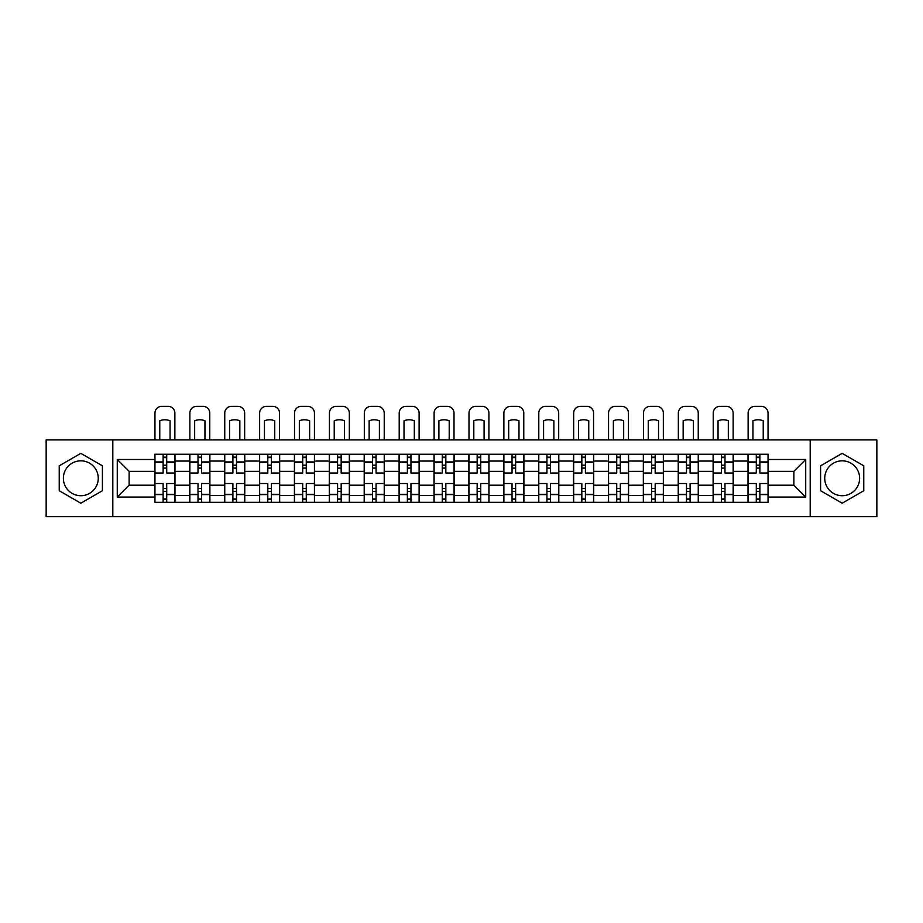 <?xml version="1.0" encoding="UTF-8"?>
<svg xmlns="http://www.w3.org/2000/svg" width="923" height="923" viewBox="0 0 923 923"><rect width="100%" height="100%" fill="white"/><g stroke="black" fill="none" stroke-linecap="round" stroke-linejoin="round"><path stroke-width="1.38" d="M80.82 495.72A17.445 17.445 0 0 1 63.375 478.276A17.445 17.445 0 0 1 80.82 460.831A17.445 17.445 0 0 1 98.265 478.276A17.445 17.445 0 0 1 80.82 495.72M842.18 495.72A17.445 17.445 0 0 1 824.735 478.276A17.445 17.445 0 0 1 842.18 460.831A17.445 17.445 0 0 1 859.625 478.276A17.445 17.445 0 0 1 842.18 495.72M810.198 516.638L876.85 516.638L876.85 439.913L46.15 439.913L46.15 516.638L810.198 516.638L810.198 439.913M189.746 502.32L189.746 461.05L174.978 461.05L174.978 502.32M174.978 461.05L174.978 454.231M189.746 461.05L189.746 454.231M209.879 454.231L209.879 502.32M224.635 502.32L224.635 454.231M244.768 454.231L244.768 502.32M259.525 502.32L259.525 454.231M279.657 454.231L279.657 502.32M294.425 502.32L294.425 454.231M314.547 454.231L314.547 502.32M329.315 502.32L329.315 454.231M349.448 454.231L349.448 502.32M364.204 502.32L364.204 454.231M384.337 454.231L384.337 502.32M399.094 502.32L399.094 454.231M419.227 454.231L419.227 502.32M433.995 502.32L433.995 454.231M454.116 454.231L454.116 502.32M468.884 502.32L468.884 454.231M489.005 454.231L489.005 502.32M503.773 502.32L503.773 454.231M523.906 454.231L523.906 502.32M538.663 502.32L538.663 454.231M558.796 454.231L558.796 502.32M573.552 502.32L573.552 454.231M593.685 454.231L593.685 502.32M608.453 502.32L608.453 454.231M628.575 454.231L628.575 502.32M643.343 502.32L643.343 454.231M663.475 454.231L663.475 502.32M678.232 502.32L678.232 454.231M698.365 454.231L698.365 502.32M713.121 502.32L713.121 454.231M733.254 454.231L733.254 502.32M748.022 502.32L748.022 454.231M748.022 485.21L733.254 485.21M713.121 485.21L698.365 485.21M678.232 485.21L663.475 485.21M643.343 485.21L628.575 485.21M608.453 485.21L593.685 485.21M573.552 485.21L558.796 485.21M538.663 485.21L523.906 485.21M503.773 485.21L489.005 485.21M468.884 485.21L454.116 485.21M433.995 485.21L419.227 485.21M399.094 485.21L384.337 485.21M364.204 485.21L349.448 485.21M329.315 485.21L314.547 485.21M294.425 485.21L279.657 485.21M259.525 485.21L244.768 485.21M224.635 485.21L209.879 485.21M189.746 485.21L174.978 485.21M748.022 471.341L733.254 471.341M713.121 471.341L698.365 471.341M678.232 471.341L663.475 471.341M643.343 471.341L628.575 471.341M608.453 471.341L593.685 471.341M573.552 471.341L558.796 471.341M538.663 471.341L523.906 471.341M503.773 471.341L489.005 471.341M468.884 471.341L454.116 471.341M433.995 471.341L419.227 471.341M399.094 471.341L384.337 471.341M364.204 471.341L349.448 471.341M329.315 471.341L314.547 471.341M294.425 471.341L279.657 471.341M259.525 471.341L244.768 471.341M224.635 471.341L209.879 471.341M189.746 471.341L174.978 471.341M129.128 485.21L154.856 485.21L154.856 471.341L129.128 471.341L129.128 485.21L117.279 497.059L117.279 459.492L154.856 459.492L154.856 471.341M768.144 471.341L768.144 485.21L793.872 485.21L793.872 471.341L768.144 471.341L768.144 454.231L154.856 454.231L154.856 459.492M768.144 459.492L805.721 459.492L805.721 497.059L768.144 497.059L768.144 485.21M154.856 485.21L154.856 502.32L768.144 502.32L768.144 497.059M154.856 497.059L117.279 497.059M112.802 516.638L112.802 439.913M102.407 465.815L80.82 453.355L59.234 465.815L59.234 490.736L80.82 503.197L102.407 490.736L102.407 465.815M863.766 465.815L842.18 453.355L820.593 465.815L820.593 490.736L842.18 503.197L863.766 490.736L863.766 465.815M166.705 498.962L163.129 498.962M163.129 457.589L166.705 457.589M201.595 498.962L198.018 498.962M198.018 457.589L201.595 457.589M236.496 498.962L232.908 498.962M232.908 457.589L236.496 457.589M271.385 498.962L267.808 498.962M267.808 457.589L271.385 457.589M306.274 498.962L302.698 498.962M302.698 457.589L306.274 457.589M341.164 498.962L337.587 498.962M337.587 457.589L341.164 457.589M376.065 498.962L372.477 498.962M372.477 457.589L376.065 457.589M410.954 498.962L407.378 498.962M407.378 457.589L410.954 457.589M445.844 498.962L442.267 498.962M442.267 457.589L445.844 457.589M480.733 498.962L477.156 498.962M477.156 457.589L480.733 457.589M515.622 498.962L512.046 498.962M512.046 457.589L515.622 457.589M550.523 498.962L546.935 498.962M546.935 457.589L550.523 457.589M585.413 498.962L581.836 498.962M581.836 457.589L585.413 457.589M620.302 498.962L616.726 498.962M616.726 457.589L620.302 457.589M655.192 498.962L651.615 498.962M651.615 457.589L655.192 457.589M690.092 498.962L686.504 498.962M686.504 457.589L690.092 457.589M724.982 498.962L721.405 498.962M721.405 457.589L724.982 457.589M759.871 498.962L756.295 498.962M756.295 457.589L759.871 457.589M117.279 459.492L129.128 471.341M793.872 485.21L805.721 497.059M793.872 471.341L805.721 459.492M174.874 502.32L174.874 473.014L166.705 473.014L166.705 454.231M163.129 454.231L163.129 473.014L154.96 473.014L154.96 454.231M174.874 473.014L174.874 454.231M154.96 502.32L154.96 483.537L163.129 483.537L163.129 502.32M166.705 502.32L166.705 483.537L174.874 483.537M163.129 468.099L166.705 468.099M154.96 483.537L154.96 473.014M166.705 488.452L163.129 488.452M166.705 499.412L163.129 499.412M163.129 491.359L166.705 491.359M166.705 465.192L163.129 465.192M163.129 457.139L166.705 457.139M174.874 439.913L174.874 413.077A6.715 6.715 0 0 0 168.159 406.362L161.675 406.362A6.715 6.715 0 0 0 154.96 413.077L154.96 439.913M159.771 439.913L159.771 420.773A13.868 13.868 0 0 1 170.063 420.773L170.063 439.913M209.763 502.32L209.763 473.014L201.595 473.014L201.595 454.231M198.018 454.231L198.018 473.014L189.861 473.014L189.861 454.231M209.763 473.014L209.763 454.231M189.861 502.32L189.861 483.537L198.018 483.537L198.018 502.32M201.595 502.32L201.595 483.537L209.763 483.537M198.018 468.099L201.595 468.099M189.861 483.537L189.861 473.014M201.595 488.452L198.018 488.452M201.595 499.412L198.018 499.412M198.018 491.359L201.595 491.359M201.595 465.192L198.018 465.192M198.018 457.139L201.595 457.139M209.763 439.913L209.763 413.077A6.715 6.715 0 0 0 203.048 406.362L196.564 406.362A6.715 6.715 0 0 0 189.861 413.077L189.861 439.913M194.661 439.913L194.661 420.773A13.868 13.868 0 0 1 204.952 420.773L204.952 439.913M244.653 502.32L244.653 473.014L236.496 473.014L236.496 454.231M232.908 454.231L232.908 473.014L224.751 473.014L224.751 454.231M244.653 473.014L244.653 454.231M224.751 502.32L224.751 483.537L232.908 483.537L232.908 502.32M236.496 502.32L236.496 483.537L244.653 483.537M232.908 468.099L236.496 468.099M224.751 483.537L224.751 473.014M236.496 488.452L232.908 488.452M236.496 499.412L232.908 499.412M232.908 491.359L236.496 491.359M236.496 465.192L232.908 465.192M232.908 457.139L236.496 457.139M244.653 439.913L244.653 413.077A6.715 6.715 0 0 0 237.949 406.362L231.454 406.362A6.715 6.715 0 0 0 224.751 413.077L224.751 439.913M229.562 439.913L229.562 420.773A13.868 13.868 0 0 1 239.842 420.773L239.842 439.913M279.542 502.32L279.542 473.014L271.385 473.014L271.385 454.231M267.808 454.231L267.808 473.014L259.64 473.014L259.64 454.231M279.542 473.014L279.542 454.231M259.64 502.32L259.64 483.537L267.808 483.537L267.808 502.32M271.385 502.32L271.385 483.537L279.542 483.537M267.808 468.099L271.385 468.099M259.64 483.537L259.64 473.014M271.385 488.452L267.808 488.452M271.385 499.412L267.808 499.412M267.808 491.359L271.385 491.359M271.385 465.192L267.808 465.192M267.808 457.139L271.385 457.139M279.542 439.913L279.542 413.077A6.715 6.715 0 0 0 272.839 406.362L266.355 406.362A6.715 6.715 0 0 0 259.64 413.077L259.64 439.913M264.451 439.913L264.451 420.773A13.868 13.868 0 0 1 274.742 420.773L274.742 439.913M314.443 502.32L314.443 473.014L306.274 473.014L306.274 454.231M302.698 454.231L302.698 473.014L294.529 473.014L294.529 454.231M314.443 473.014L314.443 454.231M294.529 502.32L294.529 483.537L302.698 483.537L302.698 502.32M306.274 502.32L306.274 483.537L314.443 483.537M302.698 468.099L306.274 468.099M294.529 483.537L294.529 473.014M306.274 488.452L302.698 488.452M306.274 499.412L302.698 499.412M302.698 491.359L306.274 491.359M306.274 465.192L302.698 465.192M302.698 457.139L306.274 457.139M314.443 439.913L314.443 413.077A6.715 6.715 0 0 0 307.728 406.362L301.244 406.362A6.715 6.715 0 0 0 294.529 413.077L294.529 439.913M299.34 439.913L299.34 420.773A13.868 13.868 0 0 1 309.632 420.773L309.632 439.913M349.332 502.32L349.332 473.014L341.164 473.014L341.164 454.231M337.587 454.231L337.587 473.014L329.43 473.014L329.43 454.231M349.332 473.014L349.332 454.231M329.43 502.32L329.43 483.537L337.587 483.537L337.587 502.32M341.164 502.32L341.164 483.537L349.332 483.537M337.587 468.099L341.164 468.099M329.43 483.537L329.43 473.014M341.164 488.452L337.587 488.452M341.164 499.412L337.587 499.412M337.587 491.359L341.164 491.359M341.164 465.192L337.587 465.192M337.587 457.139L341.164 457.139M349.332 439.913L349.332 413.077A6.715 6.715 0 0 0 342.618 406.362L336.134 406.362A6.715 6.715 0 0 0 329.43 413.077L329.43 439.913M334.23 439.913L334.23 420.773A13.868 13.868 0 0 1 344.521 420.773L344.521 439.913M384.222 502.32L384.222 473.014L376.065 473.014L376.065 454.231M372.477 454.231L372.477 473.014L364.32 473.014L364.32 454.231M384.222 473.014L384.222 454.231M364.32 502.32L364.32 483.537L372.477 483.537L372.477 502.32M376.065 502.32L376.065 483.537L384.222 483.537M372.477 468.099L376.065 468.099M364.32 483.537L364.32 473.014M376.065 488.452L372.477 488.452M376.065 499.412L372.477 499.412M372.477 491.359L376.065 491.359M376.065 465.192L372.477 465.192M372.477 457.139L376.065 457.139M384.222 439.913L384.222 413.077A6.715 6.715 0 0 0 377.519 406.362L371.023 406.362A6.715 6.715 0 0 0 364.32 413.077L364.32 439.913M369.131 439.913L369.131 420.773A13.868 13.868 0 0 1 379.411 420.773L379.411 439.913M419.111 502.32L419.111 473.014L410.954 473.014L410.954 454.231M407.378 454.231L407.378 473.014L399.209 473.014L399.209 454.231M419.111 473.014L419.111 454.231M399.209 502.32L399.209 483.537L407.378 483.537L407.378 502.32M410.954 502.32L410.954 483.537L419.111 483.537M407.378 468.099L410.954 468.099M399.209 483.537L399.209 473.014M410.954 488.452L407.378 488.452M410.954 499.412L407.378 499.412M407.378 491.359L410.954 491.359M410.954 465.192L407.378 465.192M407.378 457.139L410.954 457.139M419.111 439.913L419.111 413.077A6.715 6.715 0 0 0 412.408 406.362L405.924 406.362A6.715 6.715 0 0 0 399.209 413.077L399.209 439.913M404.02 439.913L404.02 420.773A13.868 13.868 0 0 1 414.312 420.773L414.312 439.913M454.012 502.32L454.012 473.014L445.844 473.014L445.844 454.231M442.267 454.231L442.267 473.014L434.098 473.014L434.098 454.231M454.012 473.014L454.012 454.231M434.098 502.32L434.098 483.537L442.267 483.537L442.267 502.32M445.844 502.32L445.844 483.537L454.012 483.537M442.267 468.099L445.844 468.099M434.098 483.537L434.098 473.014M445.844 488.452L442.267 488.452M445.844 499.412L442.267 499.412M442.267 491.359L445.844 491.359M445.844 465.192L442.267 465.192M442.267 457.139L445.844 457.139M454.012 439.913L454.012 413.077A6.715 6.715 0 0 0 447.297 406.362L440.813 406.362A6.715 6.715 0 0 0 434.098 413.077L434.098 439.913M438.91 439.913L438.91 420.773A13.868 13.868 0 0 1 449.201 420.773L449.201 439.913M488.902 502.32L488.902 473.014L480.733 473.014L480.733 454.231M477.156 454.231L477.156 473.014L468.988 473.014L468.988 454.231M488.902 473.014L488.902 454.231M468.988 502.32L468.988 483.537L477.156 483.537L477.156 502.32M480.733 502.32L480.733 483.537L488.902 483.537M477.156 468.099L480.733 468.099M468.988 483.537L468.988 473.014M480.733 488.452L477.156 488.452M480.733 499.412L477.156 499.412M477.156 491.359L480.733 491.359M480.733 465.192L477.156 465.192M477.156 457.139L480.733 457.139M488.902 439.913L488.902 413.077A6.715 6.715 0 0 0 482.187 406.362L475.703 406.362A6.715 6.715 0 0 0 468.988 413.077L468.988 439.913M473.799 439.913L473.799 420.773A13.868 13.868 0 0 1 484.09 420.773L484.09 439.913M523.791 502.32L523.791 473.014L515.622 473.014L515.622 454.231M512.046 454.231L512.046 473.014L503.889 473.014L503.889 454.231M523.791 473.014L523.791 454.231M503.889 502.32L503.889 483.537L512.046 483.537L512.046 502.32M515.622 502.32L515.622 483.537L523.791 483.537M512.046 468.099L515.622 468.099M503.889 483.537L503.889 473.014M515.622 488.452L512.046 488.452M515.622 499.412L512.046 499.412M512.046 491.359L515.622 491.359M515.622 465.192L512.046 465.192M512.046 457.139L515.622 457.139M523.791 439.913L523.791 413.077A6.715 6.715 0 0 0 517.076 406.362L510.592 406.362A6.715 6.715 0 0 0 503.889 413.077L503.889 439.913M508.688 439.913L508.688 420.773A13.868 13.868 0 0 1 518.98 420.773L518.98 439.913M558.68 502.32L558.68 473.014L550.523 473.014L550.523 454.231M546.935 454.231L546.935 473.014L538.778 473.014L538.778 454.231M558.68 473.014L558.68 454.231M538.778 502.32L538.778 483.537L546.935 483.537L546.935 502.32M550.523 502.32L550.523 483.537L558.68 483.537M546.935 468.099L550.523 468.099M538.778 483.537L538.778 473.014M550.523 488.452L546.935 488.452M550.523 499.412L546.935 499.412M546.935 491.359L550.523 491.359M550.523 465.192L546.935 465.192M546.935 457.139L550.523 457.139M558.68 439.913L558.68 413.077A6.715 6.715 0 0 0 551.977 406.362L545.481 406.362A6.715 6.715 0 0 0 538.778 413.077L538.778 439.913M543.589 439.913L543.589 420.773A13.868 13.868 0 0 1 553.869 420.773L553.869 439.913M593.57 502.32L593.57 473.014L585.413 473.014L585.413 454.231M581.836 454.231L581.836 473.014L573.668 473.014L573.668 454.231M593.57 473.014L593.57 454.231M573.668 502.32L573.668 483.537L581.836 483.537L581.836 502.32M585.413 502.32L585.413 483.537L593.57 483.537M581.836 468.099L585.413 468.099M573.668 483.537L573.668 473.014M585.413 488.452L581.836 488.452M585.413 499.412L581.836 499.412M581.836 491.359L585.413 491.359M585.413 465.192L581.836 465.192M581.836 457.139L585.413 457.139M593.57 439.913L593.57 413.077A6.715 6.715 0 0 0 586.866 406.362L580.382 406.362A6.715 6.715 0 0 0 573.668 413.077L573.668 439.913M578.479 439.913L578.479 420.773A13.868 13.868 0 0 1 588.77 420.773L588.77 439.913M628.471 502.32L628.471 473.014L620.302 473.014L620.302 454.231M616.726 454.231L616.726 473.014L608.557 473.014L608.557 454.231M628.471 473.014L628.471 454.231M608.557 502.32L608.557 483.537L616.726 483.537L616.726 502.32M620.302 502.32L620.302 483.537L628.471 483.537M616.726 468.099L620.302 468.099M608.557 483.537L608.557 473.014M620.302 488.452L616.726 488.452M620.302 499.412L616.726 499.412M616.726 491.359L620.302 491.359M620.302 465.192L616.726 465.192M616.726 457.139L620.302 457.139M628.471 439.913L628.471 413.077A6.715 6.715 0 0 0 621.756 406.362L615.272 406.362A6.715 6.715 0 0 0 608.557 413.077L608.557 439.913M613.368 439.913L613.368 420.773A13.868 13.868 0 0 1 623.66 420.773L623.66 439.913M663.36 502.32L663.36 473.014L655.192 473.014L655.192 454.231M651.615 454.231L651.615 473.014L643.458 473.014L643.458 454.231M663.36 473.014L663.36 454.231M643.458 502.32L643.458 483.537L651.615 483.537L651.615 502.32M655.192 502.32L655.192 483.537L663.36 483.537M651.615 468.099L655.192 468.099M643.458 483.537L643.458 473.014M655.192 488.452L651.615 488.452M655.192 499.412L651.615 499.412M651.615 491.359L655.192 491.359M655.192 465.192L651.615 465.192M651.615 457.139L655.192 457.139M663.36 439.913L663.36 413.077A6.715 6.715 0 0 0 656.645 406.362L650.161 406.362A6.715 6.715 0 0 0 643.458 413.077L643.458 439.913M648.258 439.913L648.258 420.773A13.868 13.868 0 0 1 658.549 420.773L658.549 439.913M698.25 502.32L698.25 473.014L690.092 473.014L690.092 454.231M686.504 454.231L686.504 473.014L678.347 473.014L678.347 454.231M698.25 473.014L698.25 454.231M678.347 502.32L678.347 483.537L686.504 483.537L686.504 502.32M690.092 502.32L690.092 483.537L698.25 483.537M686.504 468.099L690.092 468.099M678.347 483.537L678.347 473.014M690.092 488.452L686.504 488.452M690.092 499.412L686.504 499.412M686.504 491.359L690.092 491.359M690.092 465.192L686.504 465.192M686.504 457.139L690.092 457.139M698.25 439.913L698.25 413.077A6.715 6.715 0 0 0 691.546 406.362L685.051 406.362A6.715 6.715 0 0 0 678.347 413.077L678.347 439.913M683.158 439.913L683.158 420.773A13.868 13.868 0 0 1 693.438 420.773L693.438 439.913M733.139 502.32L733.139 473.014L724.982 473.014L724.982 454.231M721.405 454.231L721.405 473.014L713.237 473.014L713.237 454.231M733.139 473.014L733.139 454.231M713.237 502.32L713.237 483.537L721.405 483.537L721.405 502.32M724.982 502.32L724.982 483.537L733.139 483.537M721.405 468.099L724.982 468.099M713.237 483.537L713.237 473.014M724.982 488.452L721.405 488.452M724.982 499.412L721.405 499.412M721.405 491.359L724.982 491.359M724.982 465.192L721.405 465.192M721.405 457.139L724.982 457.139M733.139 439.913L733.139 413.077A6.715 6.715 0 0 0 726.436 406.362L719.952 406.362A6.715 6.715 0 0 0 713.237 413.077L713.237 439.913M718.048 439.913L718.048 420.773A13.868 13.868 0 0 1 728.339 420.773L728.339 439.913M768.04 502.32L768.04 473.014L759.871 473.014L759.871 454.231M756.295 454.231L756.295 473.014L748.126 473.014L748.126 454.231M768.04 473.014L768.04 454.231M748.126 502.32L748.126 483.537L756.295 483.537L756.295 502.32M759.871 502.32L759.871 483.537L768.04 483.537M756.295 468.099L759.871 468.099M748.126 483.537L748.126 473.014M759.871 488.452L756.295 488.452M759.871 499.412L756.295 499.412M756.295 491.359L759.871 491.359M759.871 465.192L756.295 465.192M756.295 457.139L759.871 457.139M768.04 439.913L768.04 413.077A6.715 6.715 0 0 0 761.325 406.362L754.841 406.362A6.715 6.715 0 0 0 748.126 413.077L748.126 439.913M752.937 439.913L752.937 420.773A13.868 13.868 0 0 1 763.229 420.773L763.229 439.913M713.121 461.05L698.365 461.05M678.232 461.05L663.475 461.05M643.343 461.05L628.575 461.05M608.453 461.05L593.685 461.05M573.552 461.05L558.796 461.05M538.663 461.05L523.906 461.05M503.773 461.05L489.005 461.05M468.884 461.05L454.116 461.05M433.995 461.05L419.227 461.05M399.094 461.05L384.337 461.05M364.204 461.05L349.448 461.05M329.315 461.05L314.547 461.05M294.425 461.05L279.657 461.05M259.525 461.05L244.768 461.05M224.635 461.05L209.879 461.05M748.022 461.05L733.254 461.05M713.121 495.501L698.365 495.501M678.232 495.501L663.475 495.501M643.343 495.501L628.575 495.501M608.453 495.501L593.685 495.501M573.552 495.501L558.796 495.501M538.663 495.501L523.906 495.501M503.773 495.501L489.005 495.501M468.884 495.501L454.116 495.501M433.995 495.501L419.227 495.501M399.094 495.501L384.337 495.501M364.204 495.501L349.448 495.501M329.315 495.501L314.547 495.501M294.425 495.501L279.657 495.501M259.525 495.501L244.768 495.501M224.635 495.501L209.879 495.501M189.746 495.501L174.978 495.501M748.022 495.501L733.254 495.501M174.874 461.95L166.705 461.95M163.129 461.95L154.96 461.95M163.129 462.25L154.96 462.25M163.129 494.301L154.96 494.301M163.129 494.601L154.96 494.601M174.874 494.601L166.705 494.601M174.874 462.25L166.705 462.25M174.874 494.301L166.705 494.301M209.763 461.95L201.595 461.95M198.018 461.95L189.861 461.95M198.018 462.25L189.861 462.25M198.018 494.301L189.861 494.301M198.018 494.601L189.861 494.601M209.763 494.601L201.595 494.601M209.763 462.25L201.595 462.25M209.763 494.301L201.595 494.301M244.653 461.95L236.496 461.95M232.908 461.95L224.751 461.95M232.908 462.25L224.751 462.25M232.908 494.301L224.751 494.301M232.908 494.601L224.751 494.601M244.653 494.601L236.496 494.601M244.653 462.25L236.496 462.25M244.653 494.301L236.496 494.301M279.542 461.95L271.385 461.95M267.808 461.95L259.64 461.95M267.808 462.25L259.64 462.25M267.808 494.301L259.64 494.301M267.808 494.601L259.64 494.601M279.542 494.601L271.385 494.601M279.542 462.25L271.385 462.25M279.542 494.301L271.385 494.301M314.443 461.95L306.274 461.95M302.698 461.95L294.529 461.95M302.698 462.25L294.529 462.25M302.698 494.301L294.529 494.301M302.698 494.601L294.529 494.601M314.443 494.601L306.274 494.601M314.443 462.25L306.274 462.25M314.443 494.301L306.274 494.301M349.332 461.95L341.164 461.95M337.587 461.95L329.43 461.95M337.587 462.25L329.43 462.25M337.587 494.301L329.43 494.301M337.587 494.601L329.43 494.601M349.332 494.601L341.164 494.601M349.332 462.25L341.164 462.25M349.332 494.301L341.164 494.301M384.222 461.95L376.065 461.95M372.477 461.95L364.32 461.95M372.477 462.25L364.32 462.25M372.477 494.301L364.32 494.301M372.477 494.601L364.32 494.601M384.222 494.601L376.065 494.601M384.222 462.25L376.065 462.25M384.222 494.301L376.065 494.301M419.111 461.95L410.954 461.95M407.378 461.95L399.209 461.95M407.378 462.25L399.209 462.25M407.378 494.301L399.209 494.301M407.378 494.601L399.209 494.601M419.111 494.601L410.954 494.601M419.111 462.25L410.954 462.25M419.111 494.301L410.954 494.301M454.012 461.95L445.844 461.95M442.267 461.95L434.098 461.95M442.267 462.25L434.098 462.25M442.267 494.301L434.098 494.301M442.267 494.601L434.098 494.601M454.012 494.601L445.844 494.601M454.012 462.25L445.844 462.25M454.012 494.301L445.844 494.301M488.902 461.95L480.733 461.95M477.156 461.95L468.988 461.95M477.156 462.25L468.988 462.25M477.156 494.301L468.988 494.301M477.156 494.601L468.988 494.601M488.902 494.601L480.733 494.601M488.902 462.25L480.733 462.25M488.902 494.301L480.733 494.301M523.791 461.95L515.622 461.95M512.046 461.95L503.889 461.95M512.046 462.25L503.889 462.25M512.046 494.301L503.889 494.301M512.046 494.601L503.889 494.601M523.791 494.601L515.622 494.601M523.791 462.25L515.622 462.25M523.791 494.301L515.622 494.301M558.68 461.95L550.523 461.95M546.935 461.95L538.778 461.95M546.935 462.25L538.778 462.25M546.935 494.301L538.778 494.301M546.935 494.601L538.778 494.601M558.68 494.601L550.523 494.601M558.68 462.25L550.523 462.25M558.68 494.301L550.523 494.301M593.57 461.95L585.413 461.95M581.836 461.95L573.668 461.95M581.836 462.25L573.668 462.25M581.836 494.301L573.668 494.301M581.836 494.601L573.668 494.601M593.57 494.601L585.413 494.601M593.57 462.25L585.413 462.25M593.57 494.301L585.413 494.301M628.471 461.95L620.302 461.95M616.726 461.95L608.557 461.95M616.726 462.25L608.557 462.25M616.726 494.301L608.557 494.301M616.726 494.601L608.557 494.601M628.471 494.601L620.302 494.601M628.471 462.25L620.302 462.25M628.471 494.301L620.302 494.301M663.36 461.95L655.192 461.95M651.615 461.95L643.458 461.95M651.615 462.25L643.458 462.25M651.615 494.301L643.458 494.301M651.615 494.601L643.458 494.601M663.36 494.601L655.192 494.601M663.36 462.25L655.192 462.25M663.36 494.301L655.192 494.301M698.25 461.95L690.092 461.95M686.504 461.95L678.347 461.95M686.504 462.25L678.347 462.25M686.504 494.301L678.347 494.301M686.504 494.601L678.347 494.601M698.25 494.601L690.092 494.601M698.25 462.25L690.092 462.25M698.25 494.301L690.092 494.301M733.139 461.95L724.982 461.95M721.405 461.95L713.237 461.95M721.405 462.25L713.237 462.25M721.405 494.301L713.237 494.301M721.405 494.601L713.237 494.601M733.139 494.601L724.982 494.601M733.139 462.25L724.982 462.25M733.139 494.301L724.982 494.301M768.04 461.95L759.871 461.95M756.295 461.95L748.126 461.95M756.295 462.25L748.126 462.25M756.295 494.301L748.126 494.301M756.295 494.601L748.126 494.601M768.04 494.601L759.871 494.601M768.04 462.25L759.871 462.25M768.04 494.301L759.871 494.301"/></g></svg>

